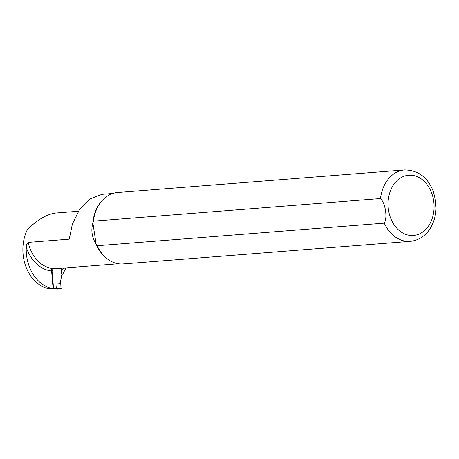 <?xml version="1.0" encoding="UTF-8"?>
<svg xmlns="http://www.w3.org/2000/svg" width="459" height="459" viewBox="0 0 459 459"><rect width="100%" height="100%" fill="white"/><g stroke="black" fill="none" stroke-linecap="round" stroke-linejoin="round"><path stroke-width="0.69" d="M61.145 268.257L61.208 273.036A1.343 1.021 85.5 0 0 62.326 274.287A1.343 1.021 85.5 0 0 62.78 274.103L66.027 267.872M433.388 191.667L433.548 192.097C428.132 177.604 418.493 170.209 404.631 169.928L117.538 192.522A35.819 27.224 85.5 0 0 103.189 199.464L102.678 199.975A35.257 26.8 85.5 0 0 92.873 222.896C90.853 230.424 91.932 237.498 96.12 244.108A35.257 26.8 85.5 0 0 107.314 258.899L107.899 259.324A35.819 27.224 85.5 0 0 123.161 263.936L410.248 241.342C426.474 239.592 435.625 224.273 436.05 208.013L436.039 208.415M26.249 247.281A37.5 28.504 85.5 0 0 52.062 270.976L53.554 288.401L51.288 288.246A37.833 28.756 -94.5 0 1 26.249 247.281C26.243 245.1 26.874 243.471 28.142 242.386L69.252 239.15L72.356 224.101L79.453 209.729L89.872 198.936L101.904 194.346M52.062 270.976L53.106 268.653A35.286 26.823 85.5 0 0 57.364 268.555M78.46 211.232L55.86 213.01C47.472 213.934 38.057 219.322 27.609 229.179A37.833 28.756 85.5 0 0 47.954 288.51L49.744 288.631A0.448 0.293 84.8 0 0 50.077 289.055L56.314 288.522L61.024 288.774L57.249 289.072L53.743 288.757L57.249 289.072M433.548 192.097L435.419 200.193L436.05 208.013M47.954 288.51L51.288 288.246M103.189 199.464A35.819 27.224 85.5 0 0 93.395 221.146L92.873 222.896L96.12 244.108L97.159 245.737A35.819 27.224 85.5 0 0 107.899 259.324M97.159 245.737L384.246 223.143C387.671 217.95 385.468 203.268 380.482 198.552L93.395 221.146M53.083 288.372A0.448 0.293 84.8 0 1 52.831 288.837L56.319 288.522L56.618 288.051L53.083 288.372L51.368 268.36M61.024 288.774L60.743 283.398L60.29 282.819L61.816 274.654L61.265 268.245M60.743 283.398L57.117 283.105L56.618 288.045L61.271 288.298M60.29 282.819L57.117 283.105M60.927 269.754A37.5 28.504 85.5 0 0 64.794 267.97M28.142 242.386A35.257 26.8 85.5 0 0 56.572 268.613L118.336 263.753M384.246 223.143A35.819 27.224 85.5 0 0 410.248 241.342M404.631 169.928A35.819 27.224 85.5 0 0 380.482 198.552M433.635 200.658A30.225 22.973 85.5 0 0 395.83 181.873A30.225 22.973 85.5 0 0 403.736 233.516A30.225 22.973 85.5 0 0 433.635 200.658M112.805 193.451L101.904 194.312M62.326 274.287L61.787 274.327"/></g></svg>
